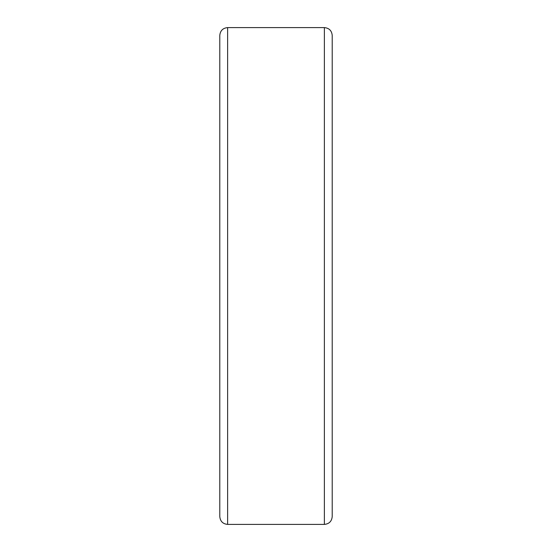 <?xml version="1.0" encoding="UTF-8"?>
<svg xmlns="http://www.w3.org/2000/svg" width="552" height="552" viewBox="0 0 552 552"><rect width="100%" height="100%" fill="white"/><g stroke="black" fill="none" stroke-linecap="round" stroke-linejoin="round"><path stroke-width="0.83" d="M219.786 78.101L219.786 473.899M324.376 27.6L227.624 27.6C222.863 28.062 220.248 30.677 219.786 35.445L219.786 516.555C220.248 521.323 222.863 523.938 227.624 524.4L324.376 524.4C329.137 523.938 331.752 521.323 332.214 516.555L332.214 35.445C331.752 30.677 329.137 28.062 324.376 27.6L324.376 524.4M227.624 27.6L227.624 524.4"/></g></svg>
